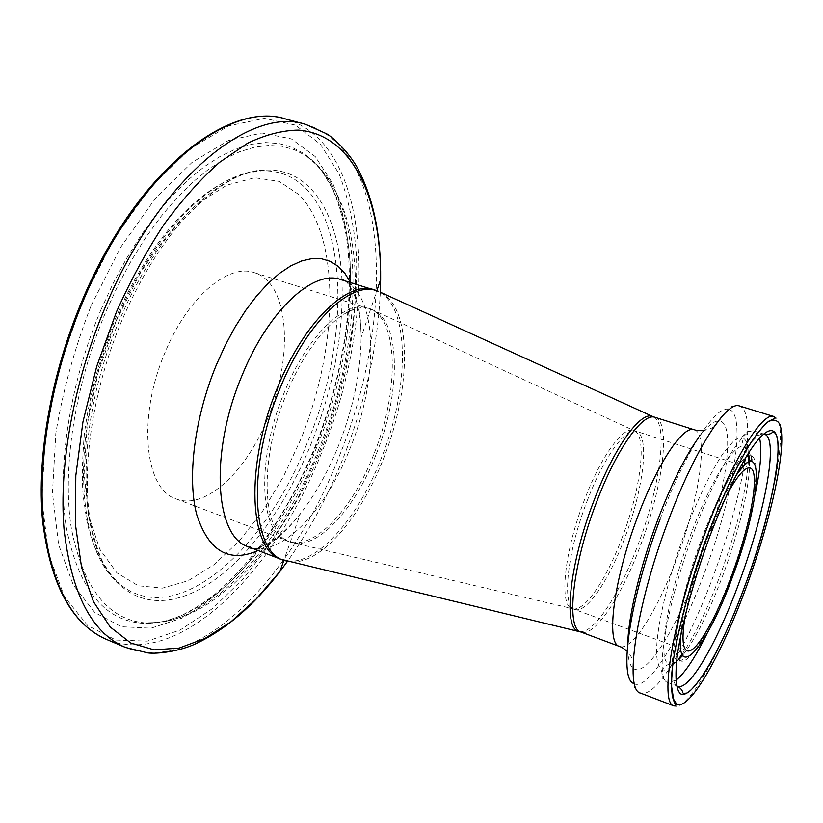 <?xml version="1.0" encoding="UTF-8"?>
<svg xmlns="http://www.w3.org/2000/svg" width="823" height="823" viewBox="0 0 823 823"><rect width="100%" height="100%" fill="white"/><g stroke="black" fill="none" stroke-linecap="round" stroke-linejoin="round"><path stroke-width="0.62" stroke-dasharray="4.12 3.09" d="M267.856 417.899C246.674 471.229 205.39 510.507 176.204 498.954C144.766 489.767 136.999 417.374 165.063 352.419C187.613 297.268 228.393 263.144 254.256 272.639C289.429 282.834 293.76 356.698 267.856 417.899M685.497 614.123C689.468 592.611 696.289 568.652 705.98 542.234C712.636 524.385 719.405 508.933 726.267 495.899M755.226 493.872C749.506 520.62 741.173 548.92 730.238 578.795C722.841 598.856 715.115 617.106 707.05 633.566M675.827 680.374L668.009 682.565C654.203 680.549 665.612 606.901 693.583 532.779C716.689 470.159 744.198 426.263 754.701 431.221L759.495 437.764M672.196 669.243C671.506 644.327 684.654 588.445 704.128 536.37C727.254 473.575 754.454 429.462 764.618 434.328L754.701 431.221C753.58 430.604 751.43 430.696 748.22 431.489C745.391 432.857 743.467 434.637 742.459 436.807L738.025 438.114L733.344 441.282L722.964 453.535C711.237 471.126 697.77 498.851 685.333 531.391C667.587 578.898 655.941 629.379 656.631 653.328C656.857 667.576 663.328 670.159 661.743 674.253C662.69 678.101 664.778 680.868 668.009 682.565L677.74 686.248C674.263 684.931 672.422 679.325 672.196 669.418M680.631 635.737C682.956 610.923 691.063 579.33 704.961 540.937C715.578 512.708 725.845 491.022 735.762 475.879M701.597 539.075C720.238 488.44 742.531 452.239 751.132 455.983C763.137 458.648 751.996 520.064 730.947 576.378C713.191 625.13 690.024 665.262 680.467 660.879C669.428 658.853 679.068 598.877 701.597 539.075M678.8 659.635C674.881 663.389 671.64 664.819 669.078 663.914C656.919 661.939 666.733 598.136 690.806 534.415C710.712 480.488 734.702 442.27 744.033 446.57C746.605 447.434 748.282 450.551 749.053 455.932M749.506 461.672C750.237 484.778 739.075 531.565 723.191 574.423C709.292 611.623 695.795 638.617 682.699 655.396M373.621 454.769C352.223 509.674 313.419 551.41 287.628 541.143C259.698 533.417 255.84 460.263 284.079 392.952C306.907 335.877 345.207 299.5 368.004 308.1C399.124 317.05 399.597 391.686 373.621 454.769M375.689 455.469C354.754 509.118 317.287 550.381 291.558 542.398C262.444 536.843 257.661 462.619 286.538 393.806C309.911 335.28 349.333 298.883 371.862 309.541C401.357 320.559 401.089 393.62 375.689 455.469M622.26 537.326C606.592 579.402 583.949 612.95 572.355 608.619C558.899 606.191 563.961 552.593 584.186 500.579C600.831 456.374 623.392 425.635 633.782 430.491C647.65 434.667 640.994 488.656 622.26 537.326M586.922 501.536C603.444 457.67 625.747 426.983 636.138 431.417C650.139 435.12 643.473 489.284 624.667 538.139C608.938 580.421 586.223 614.051 574.773 609.339C561.636 606.52 566.862 553.2 586.922 501.536M773.959 416.561C790.389 421.078 773.764 507.801 744.702 585.904C720.063 653.74 687.668 711.556 674.14 705.98M659.995 519.406C684.613 453.185 714.786 406.284 727.913 409.257L730.536 407.375C730.999 406.284 734.044 405.832 739.661 406.017C746.955 409.216 749.259 423.382 746.584 448.494M746.44 449.759L745.35 458.164M744.249 465.232C738.385 498.872 728.201 535.485 713.695 575.082C703.243 603.28 692.266 628.031 680.744 649.347M698.604 437.62C707.08 426.201 713.88 420.656 719.004 420.995L727.913 409.257C747.449 410.749 733.622 495.436 705.002 571.378C680.806 637.568 647.444 692.616 633.381 683.357L633.607 668.615C629.358 665.735 627.424 657.176 627.784 642.958M703.151 430.696C714.806 427.97 713.263 426.561 715.588 425.265L719.004 420.995C737.151 421.613 725.032 498.46 698.85 567.777C676.743 628.175 646.261 677.71 633.607 668.615L633.545 663.153C632.517 660.704 634.595 660.54 627.105 651.209M694.252 429.781C709.261 433.762 699.283 499.232 676.845 558.395C657.968 609.658 631.807 651.528 619.534 646.446M655.005 417.364C671.475 421.808 662.834 487.113 640.376 545.711C621.55 596.49 594.484 637.578 580.966 632.033M653.575 416.85C668.698 423.999 659.84 487.761 637.969 544.888C619.657 594.196 593.506 634.554 579.536 631.55M380.915 292.474C412.879 308.553 411.222 390.76 382.911 460.026C359.517 519.93 318.141 567.304 288.163 561.409M374.239 289.799C410.523 300.292 410.677 386.769 380.854 459.327C356.256 522.584 311.382 571.409 281.26 559.393M340.599 279.491C378.302 290.406 379.804 376.625 349.991 448.556C325.466 511.289 279.727 559.249 248.412 546.781M350.547 282.536C357.573 296.938 361.102 315.188 361.132 337.307C360.772 372.366 353.19 408.599 338.387 446.004C327.893 472.011 315.168 494.654 300.22 513.912C286.569 531.298 272.536 543.499 258.134 550.515M380.329 292.175C377.592 347.378 365.124 402.91 342.893 458.781C327.698 496.619 309.242 530.794 287.515 561.276M305.734 124.407C392.262 149.93 394.659 323.017 338.613 457.783C292.114 576.83 197.849 676.815 125.363 647.403M285.931 119.068C374.136 145.002 377.973 317.771 321.937 451.909C275.51 570.421 180.33 669.418 106.476 639.389M82.856 300.045L114.376 238.135L151.144 186.595L190.226 148.634L228.773 125.837L264.409 118.347L295.334 125.086L320.404 144.272L339.025 173.746C348.232 197.654 354.034 224.638 356.441 254.698C358.499 316.474 345.012 386.131 319.663 450.911L298.091 497.678L272.619 540.567L243.896 578.024L212.725 608.423L180.114 630.037L147.317 641.117L115.868 640.037L87.598 625.49L64.513 596.819L48.67 554.352L41.86 499.746L45.275 436.087L59.205 367.788L82.856 300.045M91.23 305.374L120.765 247.157L155.238 198.528L191.954 162.47L228.29 140.568L261.992 132.997L291.373 138.892L315.302 156.648L333.161 184.28C342.039 206.81 347.676 232.353 350.063 260.901C352.213 319.633 339.415 386.193 315.188 448.062C295.663 494.561 271.528 534.909 242.775 569.105C223.218 589.844 202.993 606.16 182.089 618.063L151.031 628.196L121.362 626.725L94.82 612.507L73.288 585.019L58.618 544.672L52.456 493.07L55.841 433.155C62.939 390.267 74.728 347.676 91.23 305.374M100.859 310.014L113.06 283.513L126.516 258.494L141 235.316L156.277 214.299L172.1 195.72L188.22 179.764L204.402 166.596L220.42 156.277L236.067 148.86L251.149 144.303L265.51 142.564L279.007 143.531L291.517 147.08L302.957 153.047C364.928 194.526 363.241 334.755 316.526 447.794C277.67 545.803 204.382 628.093 140.836 623.134C103.266 619.657 78.452 587.91 66.385 527.893C56.797 468.41 69.358 384.32 100.859 310.014M319.026 448.514C280.396 546.009 207.663 627.846 144.797 622.888C107.638 619.4 83.154 587.869 71.334 528.263C61.972 469.213 74.523 385.74 105.766 311.968L117.864 285.653L131.196 260.798L145.558 237.765L160.691 216.881L176.359 198.405L192.325 182.541L208.353 169.415L224.206 159.137L239.699 151.73L254.636 147.163L268.854 145.393L282.207 146.309L294.603 149.796L305.919 155.681C367.264 196.666 365.474 336.062 319.026 448.514M341.957 279.902C343.849 332.77 333.613 387.314 311.238 443.525C294.891 483.852 274.388 518.439 249.739 547.295M249.276 547.82C207.952 595.718 156.977 616.427 122.082 586.85C77.64 554.157 71.601 430.635 119.356 320.672C156.987 230.224 220.286 170.094 265.829 170.052C311.536 168.283 338.901 216.017 341.926 279.203M116.496 320.003C153.767 230.481 216.583 170.917 261.899 170.824C346.421 168.571 358.561 322.287 307.555 442.064C266.066 549.085 176.101 631.22 119.458 583.826C75.284 551.225 69.204 428.834 116.496 320.003M116.064 321.196L139.766 274.008C157.872 245.635 176.996 222.333 197.16 204.104L226.809 185.165L254.626 177.747L279.192 181.379L299.479 195C341.442 239.267 338.027 347.594 300.93 438.978L283.328 476.826L262.558 511.268L239.256 540.968L214.186 564.557L188.241 580.699L162.522 588.126L138.264 585.76L116.887 572.87L99.84 549.28L88.534 515.537L84.121 473.122L87.289 424.401L98.153 372.552L116.064 321.196M680.672 649.481L672.936 662.885M672.268 663.966C658.894 685.394 648.349 695.126 640.633 693.151C636.097 689.828 633.977 687.596 634.286 686.464L633.381 683.357M735.896 475.622C725.937 490.786 715.619 512.554 704.951 540.927C691.32 578.651 683.224 609.987 680.662 634.914C680.107 643.421 680.621 650.17 682.216 655.17L683.429 658.122C683.944 658.349 682.956 659.274 680.467 660.879L669.078 663.914C663.708 667.186 661.857 669.212 663.533 669.994C665.9 670.457 668.79 669.13 672.206 666.013M751.132 455.983L744.033 446.57C741.821 440.675 741.616 437.939 743.416 438.361C745.566 439.461 747.027 442.29 747.798 446.848M672.628 665.632L678.45 659.182M682.072 654.285C694.941 635.294 707.749 608.65 720.516 574.361C736.698 529.714 745.967 492.319 748.333 462.166M176.204 498.954L291.558 542.398L572.355 608.619L680.539 648.349M254.256 272.639L371.862 309.541L633.782 430.491L743.467 465.89M252.815 548.468C255.562 548.787 260.212 547.346 266.775 544.137C277.67 538.149 288.822 528.078 300.22 513.912L283.873 560.298M345.104 280.869C347.46 282.31 350.238 286.322 353.427 292.895C358.314 304.315 360.886 319.118 361.132 337.307L376.862 290.704M314.643 447.63C342.954 376.996 355.649 298.06 346.308 236.036C343.16 218.795 338.623 203.168 332.698 189.136L322.112 171.163L317.657 165.649L305.919 155.681C372.48 206.11 365.813 337.286 321.886 448.761C307.895 482.484 291.167 513.151 271.724 540.773C257.63 558.951 245.11 573.168 234.144 583.414L215.523 598.609C193.456 615.028 169.877 623.124 144.797 622.888L159.24 622.445C162.1 622.198 169.199 619.997 180.546 615.861C191.872 610.409 203.219 603.31 214.577 594.566C255.521 559.496 288.873 510.517 314.643 447.63M121.938 320.373C92.433 390.061 80.993 469.316 90.602 522.996C93.647 537.831 97.7 550.834 102.772 561.996L111.794 576.491L119.458 583.826C102.968 568.024 92.032 546.667 86.672 519.755L83.164 495.816C81.837 479.891 82.249 459.111 84.399 433.495C89.46 395.544 99.593 357.779 114.798 320.188C151.741 234.946 206.48 175.525 261.899 170.824L265.829 170.052C241.983 169.322 213.651 186.77 180.834 222.385C158.294 248.865 138.665 281.528 121.938 320.373M687.112 650.777L680.621 648.38M750.144 468.03L743.56 465.921M747.891 447.414L748.498 456.076"/><path stroke-width="1.23" d="M726.267 495.899C737.007 476.054 744.969 466.764 750.144 468.03C760.586 470.602 750.648 525.136 731.863 575.4C716.031 618.845 695.558 654.388 687.112 650.777C682.257 648.596 681.722 636.374 685.497 614.123M707.05 633.566C695.085 657.803 684.674 673.409 675.827 680.374M739.332 581.964C717.749 641.312 689.499 691.155 677.74 686.248C684.355 690.939 681.495 692.627 683.759 693.408C687.082 692.421 686.938 696.886 702.832 675.416C716.895 653.483 731.071 623.248 745.35 584.7C771.83 514.879 785.739 435.902 773.774 432.394C771.552 431.602 772.776 434.688 764.618 434.328C779 438.124 764.845 513.511 739.332 581.964M709.436 537.265C721.72 504.983 733.807 478.41 745.7 457.578C760.74 432.672 771.768 425.121 776.212 434.565C783.434 453 768.641 521.432 745.36 584.721C722.213 648.092 692.555 700.311 680.6 693.851C675.858 689.818 674.767 676.876 677.339 655.005C681.794 624.287 693.779 580.009 709.436 537.265M735.762 475.879C766.223 429.431 760.956 502.123 732.665 576.429C708.768 643.288 676.506 684.551 680.631 635.737M749.053 455.932L749.506 461.672M682.699 655.396L678.8 659.635M707.749 535.043C721.113 499.962 734.229 471.178 747.119 448.71C755.123 435.902 762.119 426.942 768.116 421.818C773.394 418.979 777.324 419.884 779.906 424.534C787.498 444.945 771.49 518.469 746.564 586.295C721.761 654.203 689.859 710.691 676.743 704.293L672.617 697.678C671.167 689.664 671.29 678.029 672.998 662.762C677.74 629.605 690.734 581.491 707.749 535.043C686.012 593.527 671.218 655.375 671.249 684.397L674.047 701.824L675.93 705.218L674.14 705.98C658.956 704.046 672.535 619.565 704.848 533.685C731.513 461.302 762.53 411.047 773.959 416.561C775.328 417.714 775.441 418.434 774.268 418.732L769.052 421.037C764.341 424.39 757.716 432.456 749.197 445.233C736.174 467.073 721.504 498.707 707.739 535.032M674.14 705.98L640.633 693.151C623.927 690.579 635.798 606.222 668.111 521.196C694.715 449.502 726.904 400.112 739.661 406.017L773.959 416.561M746.584 448.494L746.44 449.759M745.35 458.164L744.249 465.232M627.784 642.958C628.484 615.553 640.284 566.131 657.484 520.578C671.445 483.986 685.158 456.333 698.604 437.62M627.105 651.209C619.194 645.129 621.221 647.557 619.534 646.446C605.553 643.843 613.567 579.618 637.866 516.206C657.896 462.516 683.378 424.946 694.252 429.781L653.575 416.85M619.534 646.446L580.966 632.033C565.689 628.906 572.273 564.815 596.562 502.112C616.54 448.998 643 412.189 655.005 417.364M579.536 631.55L578.528 631.292C562.922 628.577 569.331 564.208 593.774 501.145C613.886 447.681 640.603 410.821 652.629 416.438L380.915 292.474M288.163 561.409L285.447 560.751C252.064 554.404 246.293 468.678 279.902 388.693C307.061 320.816 352.563 279.172 378.374 291.311L340.599 279.491L342.327 279.306L345.104 280.869M580.966 632.033L281.26 559.393C249.235 550.556 244.554 466.044 277.413 387.828C303.934 321.659 348.139 280.015 374.239 289.799M281.26 559.393L248.412 546.781C215.163 537.419 209.114 453.154 241.921 375.772C268.339 310.271 313.419 269.388 340.599 279.491M258.134 550.515C229.133 563.282 208.672 551.348 196.759 514.725C187.006 478.101 194.341 418.125 216.367 364.887L225.173 345.444L234.946 327.245L245.491 310.672L256.55 296.023L267.917 283.575L279.347 273.503L290.622 265.952L301.537 260.984L311.896 258.597L321.546 258.761L330.332 261.375L338.16 266.323L344.919 273.431L350.547 282.536M287.515 561.276L279.954 571.44L256.046 599.185L230.882 621.838L205.03 638.442L179.177 648.082L154.127 649.861L130.795 643.02L110.22 627.013L93.462 601.675L81.559 567.304L75.459 524.786L75.809 475.643L82.928 422.014L96.682 366.482L116.455 311.907C130.734 280.098 146.628 250.892 164.127 224.288C182.212 199.67 200.709 179.013 219.618 162.296L247.466 143.305C265.562 134.684 282.587 130.291 298.533 130.116C353.098 134.478 381.296 199.588 380.638 279.511L380.329 292.175M283.873 560.298L279.954 571.44C253.772 605.615 225.543 629.79 195.267 643.967C179.455 651.394 157.018 654.162 147.801 652.917L125.363 647.403C91.775 632.98 71.323 593.517 64.029 529.014C58.752 465.396 73.751 381.605 105.272 307.133C158.973 178.293 250.799 105.642 305.734 124.407L285.931 119.068C228.053 100.149 136.093 172.274 82.547 299.654M125.363 647.403L106.476 639.389C72.249 624.698 51.211 585.153 43.341 520.764C37.539 457.279 52.158 373.889 83.617 299.901C137.184 171.904 229.905 100.056 285.931 119.068M249.739 547.295L249.276 547.82M341.926 279.203L341.957 279.902M633.381 683.357C618.474 677.586 630.006 598.177 659.995 519.406M672.936 662.885L672.268 663.966M759.495 437.764C762.17 448.71 760.75 467.413 755.226 493.872M751.132 455.983L751.872 459.779C751.759 462.403 751.666 454.81 735.896 475.622M678.45 659.182L682.072 654.285M248.412 546.781L249.657 547.984L252.815 548.468M376.862 290.704L380.638 279.511C381.08 236.458 373.755 200.02 358.653 170.207C350.783 154.611 334.827 138.593 326.803 133.892L305.734 124.407M106.476 639.389C71.529 624.029 50.203 584.207 42.487 519.941C36.634 456.58 51.149 373.498 82.506 299.757M703.151 430.696C693.182 430.614 696.268 429.945 694.252 429.781M747.798 446.848L747.891 447.414M748.498 456.076L748.333 462.166"/></g></svg>
